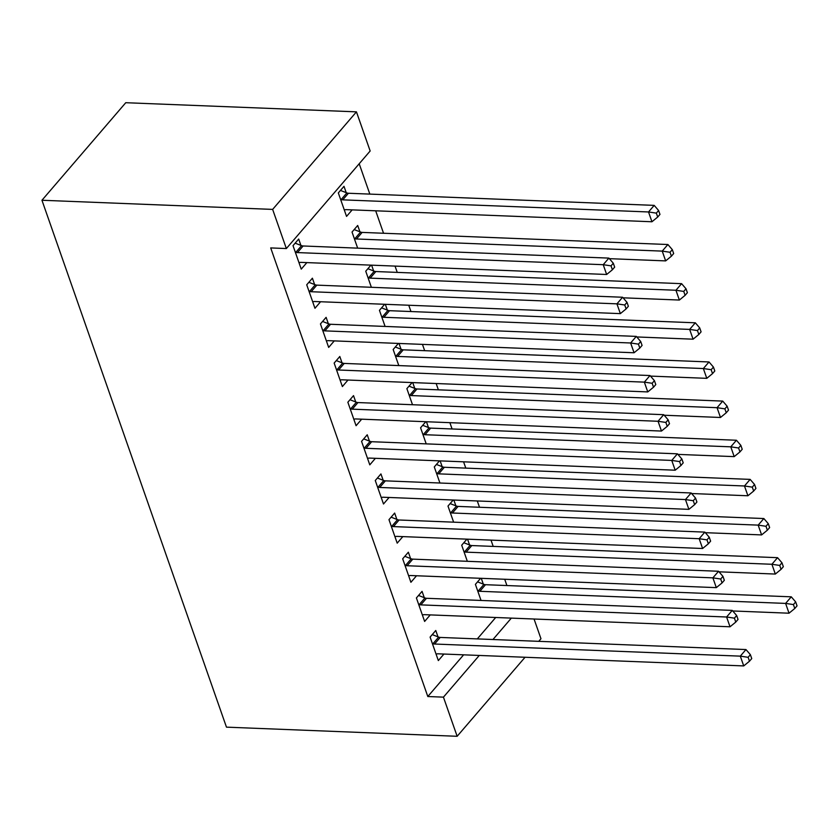 <?xml version="1.0" encoding="UTF-8"?>
<svg xmlns="http://www.w3.org/2000/svg" width="839" height="839" viewBox="0 0 839 839"><rect width="100%" height="100%" fill="white"/><g stroke="black" fill="none" stroke-linecap="round" stroke-linejoin="round"><path stroke-width="1.26" d="M506.913 585.549L504.711 579.256M493.206 546.409L491.004 540.106M479.499 507.259L477.297 500.967M465.792 468.12L463.579 461.817M452.085 428.97L449.872 422.678M438.378 389.831L436.165 383.528M424.66 350.681L422.457 344.389M410.953 311.542L408.75 305.239M397.246 272.392L395.043 266.099M383.538 233.252L375.683 210.799M369.831 194.103L359.197 163.752M534.055 619.014L540.966 638.741L538.732 641.342M463.631 654.829L427.806 696.527L270.703 247.925L286.351 248.554L370.156 150.999L356.449 111.849L125.756 102.715L41.95 200.259L226.467 727.151L457.15 736.285L443.443 697.146L479.268 655.448M466.914 539.152L461.702 545.214L467.333 561.301M467.554 539.183L469.588 544.962M424.282 597.693L422.059 591.359L416.396 597.945L424.628 621.437L430.239 614.903M439.5 460.863L434.287 466.924L439.919 483.012M440.139 460.894L442.163 466.673M396.868 519.404L394.645 513.069L388.981 519.656L397.204 543.148L402.825 536.614M412.075 382.574L406.873 388.635L412.505 404.723M412.725 382.605L414.749 388.384M369.443 441.115L367.23 434.78L361.567 441.366L369.789 464.858L375.4 458.325M384.661 304.284L379.448 310.346L385.091 326.434M385.311 304.316L387.335 310.094M342.029 362.826L339.816 356.491L334.153 363.077L342.375 386.569L347.986 380.036M359.921 231.805L357.697 225.471L352.034 232.057L357.666 248.145M314.615 284.536L312.391 278.202L306.728 284.788L314.961 308.28L320.571 301.746M477.307 638.899L495.702 617.494M300.907 245.387L298.684 239.052L293.021 245.649L301.253 269.13L306.864 262.597M346.213 192.666L343.99 186.321L338.327 192.918L346.549 216.399L352.17 209.876M328.322 323.676L326.109 317.341L320.446 323.938L328.668 347.419L334.279 340.886M370.953 265.145L365.741 271.207L371.373 287.295M371.604 265.166L373.628 270.955M355.736 401.965L353.523 395.63L347.86 402.227L356.082 425.709L361.693 419.175M398.368 343.434L393.166 349.496L398.798 365.584M399.018 343.455L401.042 349.244M383.161 480.254L380.937 473.92L375.274 480.516L383.496 503.998L389.107 497.464M425.793 421.723L420.58 427.785L426.212 443.873M426.432 421.744L428.456 427.533M410.575 558.543L408.352 552.209L402.689 558.805L410.911 582.287L416.532 575.753M453.207 500.013L447.995 506.074L453.626 522.162M453.847 500.034L455.871 505.823M437.989 636.832L435.766 630.498L430.103 637.095L438.336 660.576L443.946 654.042M480.621 578.302L475.409 584.364L481.041 600.451M481.271 578.323L483.295 584.112M492.954 639.528L511.339 618.112M457.15 736.285L525.046 657.262M427.806 696.527L443.443 697.146M286.351 248.554L272.644 209.404L41.95 200.259M356.449 111.849L272.644 209.404M295.244 251.983L295.894 252.235A4.719 3.199 -139.3 0 0 297.457 252.581L603.22 264.694L606.649 274.479L300.886 262.366A4.719 3.199 -139.3 0 0 299.523 262.586L299.03 262.796M295.16 243.163L301.558 245.649A4.719 3.199 -139.3 0 0 303.12 245.984L608.883 258.108L603.22 264.694L611.033 265.858L612.397 269.77L614.662 267.138L613.299 263.226L611.033 265.858M613.299 263.226L608.883 258.108M606.649 274.479L612.397 269.77M344.336 210.065L344.829 209.855A4.719 3.199 40.7 0 1 346.182 209.635L651.945 221.758L648.526 211.963L654.189 205.377L348.426 193.253A4.719 3.199 40.7 0 1 346.864 192.918L340.466 190.432M656.329 213.127L657.703 217.039L659.968 214.406L658.594 210.495L656.329 213.127L648.526 211.963L342.763 199.85A4.719 3.199 40.7 0 1 341.2 199.504L340.55 199.252M657.703 217.039L651.945 221.758M654.189 205.377L658.594 210.495M308.951 291.123L309.601 291.385A4.719 3.199 -139.3 0 0 311.164 291.72L616.927 303.844L620.357 313.629L314.594 301.505A4.719 3.199 -139.3 0 0 313.23 301.736L312.737 301.946M308.867 282.303L315.265 284.788A4.719 3.199 -139.3 0 0 316.827 285.134L622.59 297.247L616.927 303.844L624.74 304.997L626.104 308.92L628.369 306.277L627.006 302.365L624.74 304.997M627.006 302.365L622.59 297.247M620.357 313.629L626.104 308.92M322.658 330.272L323.319 330.524A4.719 3.199 -139.3 0 0 324.871 330.87L630.634 342.983L634.064 352.768L328.301 340.655A4.719 3.199 -139.3 0 0 326.937 340.875L326.444 341.085M322.575 321.452L328.982 323.938A4.719 3.199 -139.3 0 0 330.535 324.274L636.298 336.397L630.634 342.983L638.448 344.147L639.811 348.059L642.076 345.427L640.713 341.515L638.448 344.147M640.713 341.515L636.298 336.397M634.064 352.768L639.811 348.059M609.366 258.664L665.652 260.898L662.233 251.113L667.896 244.516L362.133 232.403A4.719 3.199 40.7 0 1 360.571 232.057L354.173 229.582M670.036 252.277L671.41 256.189L673.675 253.546L672.301 249.634L670.036 252.277L662.233 251.113L356.47 238.989A4.719 3.199 40.7 0 1 354.907 238.654L354.257 238.402M671.41 256.189L665.652 260.898M667.896 244.516L672.301 249.634M623.073 297.814L679.37 300.047L675.94 290.252L681.604 283.666L375.841 271.542A4.719 3.199 40.7 0 1 374.278 271.207L367.881 268.721M683.743 291.416L685.117 295.328L687.382 292.696L686.008 288.784L683.743 291.416L675.94 290.252L370.177 278.139A4.719 3.199 40.7 0 1 368.615 277.793L367.964 277.541M685.117 295.328L679.37 300.047M681.604 283.666L686.008 288.784M336.366 369.412L337.026 369.674A4.719 3.199 -139.3 0 0 338.578 370.009L644.342 382.133L647.771 391.918L342.008 379.794A4.719 3.199 -139.3 0 0 340.644 380.025L340.152 380.235M336.282 360.592L342.69 363.077A4.719 3.199 -139.3 0 0 344.242 363.423L650.005 375.536L644.342 382.133L652.155 383.287L653.529 387.209L655.794 384.566L654.42 380.654L652.155 383.287M654.42 380.654L650.005 375.536M647.771 391.918L653.529 387.209M350.073 408.562L350.733 408.813A4.719 3.199 -139.3 0 0 352.286 409.159L658.049 421.272L661.478 431.057L355.715 418.944A4.719 3.199 -139.3 0 0 354.352 419.164L353.859 419.374M349.989 399.742L356.397 402.227A4.719 3.199 -139.3 0 0 357.949 402.563L663.712 414.686L658.049 421.272L665.862 422.437L667.236 426.348L669.501 423.716L668.127 419.804L665.862 422.437M668.127 419.804L663.712 414.686M661.478 431.057L667.236 426.348M636.78 336.953L693.077 339.187L689.648 329.402L695.311 322.805L389.548 310.692A4.719 3.199 40.7 0 1 387.985 310.346L381.588 307.871M697.461 330.566L698.824 334.478L701.089 331.835L699.726 327.923L697.461 330.566L689.648 329.402L383.884 317.278A4.719 3.199 40.7 0 1 382.322 316.943L381.672 316.691M698.824 334.478L693.077 339.187M695.311 322.805L699.726 327.923M650.487 376.103L706.784 378.337L703.355 368.541L709.018 361.955L403.255 349.832A4.719 3.199 40.7 0 1 401.692 349.496L395.295 347.01M711.168 369.705L712.531 373.617L714.797 370.985L713.433 367.073L711.168 369.705L703.355 368.541L397.592 356.428A4.719 3.199 40.7 0 1 396.029 356.082L395.379 355.83M712.531 373.617L706.784 378.337M709.018 361.955L713.433 367.073M363.78 447.701L364.441 447.963A4.719 3.199 -139.3 0 0 366.003 448.299L671.756 460.422L675.185 470.207L369.422 458.084A4.719 3.199 -139.3 0 0 368.069 458.314L367.576 458.524M363.696 438.881L370.104 441.366A4.719 3.199 -139.3 0 0 371.656 441.713L677.419 453.826L671.756 460.422L679.569 461.576L680.943 465.498L683.208 462.855L681.834 458.943L679.569 461.576M681.834 458.943L677.419 453.826M675.185 470.207L680.943 465.498M664.194 415.242L720.491 417.476L717.062 407.691L722.725 401.094L416.962 388.981A4.719 3.199 40.7 0 1 415.41 388.635L409.002 386.16M724.875 408.855L726.249 412.767L728.504 410.124L727.14 406.212L724.875 408.855L717.062 407.691L411.299 395.568A4.719 3.199 40.7 0 1 409.747 395.232L409.086 394.98M726.249 412.767L720.491 417.476M722.725 401.094L727.14 406.212M377.498 486.851L378.148 487.102A4.719 3.199 -139.3 0 0 379.71 487.449L685.463 499.562L688.892 509.346L383.129 497.233A4.719 3.199 -139.3 0 0 381.776 497.454L381.284 497.663M377.403 478.031L383.811 480.516A4.719 3.199 -139.3 0 0 385.374 480.852L691.126 492.975L685.463 499.562L693.276 500.726L694.65 504.638L696.915 502.005L695.541 498.093L693.276 500.726M695.541 498.093L691.126 492.975M688.892 509.346L694.65 504.638M677.902 454.392L734.198 456.626L730.769 446.83L736.432 440.244L430.669 428.121A4.719 3.199 40.7 0 1 429.117 427.785L422.709 425.3M738.582 447.995L739.956 451.906L742.221 449.274L740.847 445.362L738.582 447.995L730.769 446.83L425.006 434.717A4.719 3.199 40.7 0 1 423.454 434.371L422.793 434.12M739.956 451.906L734.198 456.626M736.432 440.244L740.847 445.362M391.205 525.99L391.855 526.252A4.719 3.199 -139.3 0 0 393.418 526.588L699.181 538.711L702.6 548.496L396.847 536.373A4.719 3.199 -139.3 0 0 395.484 536.603L394.991 536.813M391.121 517.17L397.518 519.656A4.719 3.199 -139.3 0 0 399.081 520.002L704.844 532.115L699.181 538.711L706.983 539.865L708.357 543.787L710.623 541.145L709.249 537.233L706.983 539.865M709.249 537.233L704.844 532.115M702.6 548.496L708.357 543.787M691.619 493.531L747.906 495.765L744.476 485.98L750.139 479.384L444.376 467.271A4.719 3.199 40.7 0 1 442.824 466.924L436.416 464.449M752.289 487.144L753.663 491.056L755.929 488.413L754.555 484.502L752.289 487.144L744.476 485.98L438.713 473.857A4.719 3.199 40.7 0 1 437.161 473.521L436.5 473.269M753.663 491.056L747.906 495.765M750.139 479.384L754.555 484.502M404.912 565.14L405.562 565.392A4.719 3.199 -139.3 0 0 407.125 565.738L712.888 577.851L716.307 587.636L410.554 575.523A4.719 3.199 -139.3 0 0 409.191 575.743L408.698 575.953M404.828 556.32L411.225 558.805A4.719 3.199 -139.3 0 0 412.788 559.141L718.551 571.265L712.888 577.851L720.691 579.015L722.064 582.927L724.33 580.294L722.956 576.383L720.691 579.015M722.956 576.383L718.551 571.265M716.307 587.636L722.064 582.927M705.326 532.681L761.613 534.915L758.183 525.12L763.847 518.533L458.084 506.41A4.719 3.199 40.7 0 1 456.531 506.074L450.124 503.589M765.997 526.284L767.37 530.196L769.636 527.563L768.262 523.651L765.997 526.284L758.183 525.12L452.431 513.007A4.719 3.199 40.7 0 1 450.868 512.66L450.207 512.409M767.37 530.196L761.613 534.915M763.847 518.533L768.262 523.651M418.619 604.279L419.269 604.541A4.719 3.199 -139.3 0 0 420.832 604.877L726.595 617.001L730.024 626.785L424.261 614.662A4.719 3.199 -139.3 0 0 422.898 614.893L422.405 615.102M418.535 595.459L424.933 597.945A4.719 3.199 -139.3 0 0 426.495 598.291L732.258 610.404L726.595 617.001L734.408 618.154L735.772 622.077L738.037 619.434L736.663 615.522L734.408 618.154M736.663 615.522L732.258 610.404M730.024 626.785L735.772 622.077M719.033 571.82L775.32 574.054L771.901 564.269L777.554 557.673L471.801 545.56A4.719 3.199 40.7 0 1 470.239 545.214L463.841 542.739M779.704 565.434L781.078 569.345L783.343 566.703L781.969 562.791L779.704 565.434L771.901 564.269L466.138 552.146A4.719 3.199 40.7 0 1 464.575 551.81L463.925 551.559M781.078 569.345L775.32 574.054M777.554 557.673L781.969 562.791M432.326 643.429L432.976 643.681A4.719 3.199 -139.3 0 0 434.539 644.027L740.302 656.14L743.732 665.925L437.968 653.812A4.719 3.199 -139.3 0 0 436.605 654.032L436.112 654.242M432.242 634.609L438.64 637.095A4.719 3.199 -139.3 0 0 440.202 637.43L745.965 649.554L740.302 656.14L748.115 657.304L749.479 661.216L751.744 658.584L750.381 654.672L748.115 657.304M750.381 654.672L745.965 649.554M743.732 665.925L749.479 661.216M732.741 610.97L789.027 613.204L785.608 603.409L791.271 596.823L485.508 584.699A4.719 3.199 40.7 0 1 483.946 584.364L477.548 581.878M793.411 604.573L794.785 608.485L797.05 605.852L795.676 601.941L793.411 604.573L785.608 603.409L479.845 591.296A4.719 3.199 40.7 0 1 478.282 590.95L477.632 590.698M794.785 608.485L789.027 613.204M791.271 596.823L795.676 601.941M295.894 252.235L301.558 245.649M297.457 252.581L303.12 245.984M348.426 193.253L342.763 199.85M346.864 192.918L341.2 199.504M309.601 291.385L315.265 284.788M311.164 291.72L316.827 285.134M323.319 330.524L328.982 323.938M324.871 330.87L330.535 324.274M362.133 232.403L356.47 238.989M360.571 232.057L354.907 238.654M375.841 271.542L370.177 278.139M374.278 271.207L368.615 277.793M337.026 369.674L342.69 363.077M338.578 370.009L344.242 363.423M350.733 408.813L356.397 402.227M352.286 409.159L357.949 402.563M389.548 310.692L383.884 317.278M387.985 310.346L382.322 316.943M403.255 349.832L397.592 356.428M401.692 349.496L396.029 356.082M364.441 447.963L370.104 441.366M366.003 448.299L371.656 441.713M416.962 388.981L411.299 395.568M415.41 388.635L409.747 395.232M378.148 487.102L383.811 480.516M379.71 487.449L385.374 480.852M430.669 428.121L425.006 434.717M429.117 427.785L423.454 434.371M391.855 526.252L397.518 519.656M393.418 526.588L399.081 520.002M444.376 467.271L438.713 473.857M442.824 466.924L437.161 473.521M405.562 565.392L411.225 558.805M407.125 565.738L412.788 559.141M458.084 506.41L452.431 513.007M456.531 506.074L450.868 512.66M419.269 604.541L424.933 597.945M420.832 604.877L426.495 598.291M471.801 545.56L466.138 552.146M470.239 545.214L464.575 551.81M432.976 643.681L438.64 637.095M434.539 644.027L440.202 637.43M485.508 584.699L479.845 591.296M483.946 584.364L478.282 590.95"/></g></svg>
